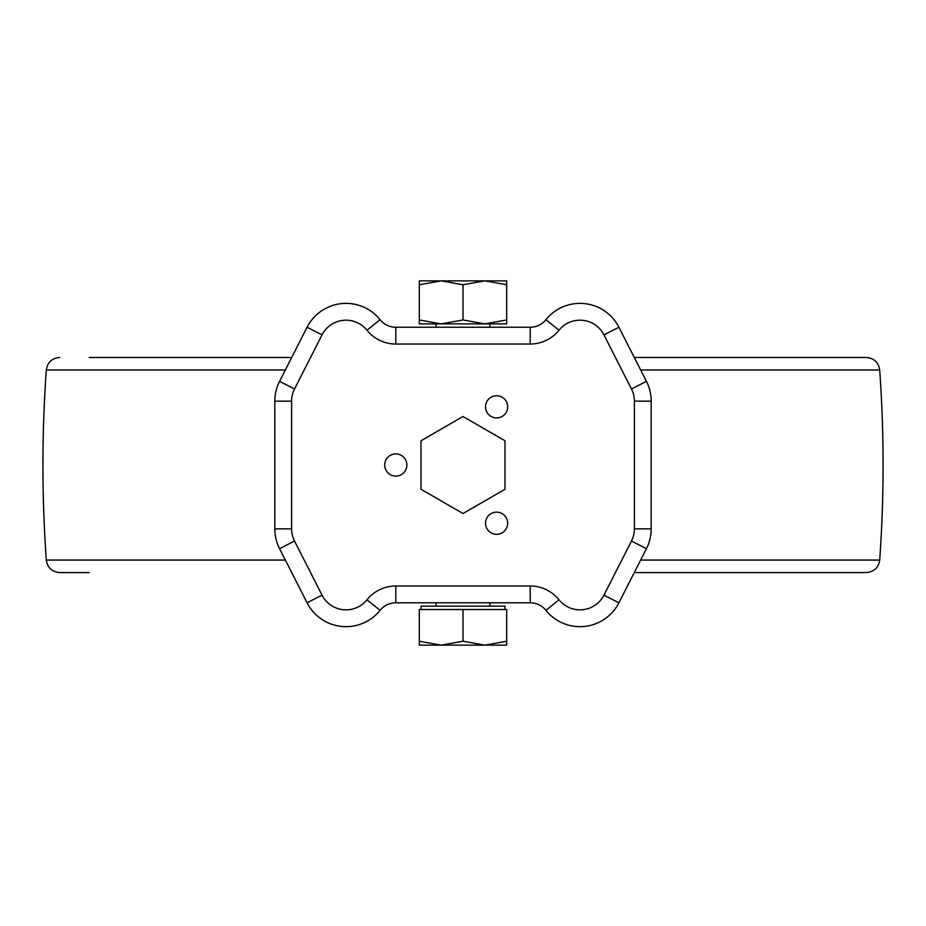<?xml version="1.0" encoding="UTF-8"?>
<svg xmlns="http://www.w3.org/2000/svg" width="926" height="926" viewBox="0 0 926 926"><rect width="100%" height="100%" fill="white"/><g stroke="black" fill="none" stroke-linecap="round" stroke-linejoin="round"><path stroke-width="1.39" d="M441.158 280.856L419.316 280.856L419.316 284.757L441.158 280.856L463 284.757L484.842 280.856L441.158 280.856M506.684 280.856L484.842 280.856L506.684 284.757L506.684 280.856M419.316 319.968L419.316 323.88L441.158 323.88L419.316 319.968L419.316 284.757M463 319.968L441.158 323.88L484.842 323.88L463 319.968L463 284.757M506.684 319.968L484.842 323.88L506.684 323.88L506.684 284.757M419.316 641.243L441.158 645.144L419.316 645.144L419.316 609.516L506.684 609.516L506.684 645.144L484.842 645.144L506.684 641.243M489.889 606.16L489.889 602.803M489.889 327.237L489.889 323.88M420.994 609.516L420.994 606.16L505.006 606.16L505.006 609.516M463 641.243L484.842 645.144L441.158 645.144L463 641.243L463 609.516M634.298 572.557L866.296 572.557C874.017 571.886 878.485 567.719 879.7 560.056C884.191 496.695 884.191 433.333 879.7 369.972C878.485 362.309 874.017 358.154 866.296 357.482L634.298 357.482M285.347 560.056L46.3 560.056C47.515 567.719 51.983 571.886 59.704 572.557L89.174 572.557M89.174 357.482L291.702 357.482M559.026 330.223A36.971 36.971 0 0 1 530.204 344.032L530.204 327.237A20.164 20.164 0 0 0 545.923 319.701A20.164 20.164 0 0 1 530.204 327.237L395.796 327.237A20.164 20.164 0 0 1 380.077 319.701A43.684 43.684 0 0 0 307.073 327.26L279.559 381.362A43.684 43.684 0 0 0 274.814 401.166L274.814 528.862A43.684 43.684 0 0 0 279.559 548.667L307.073 602.78A43.684 43.684 0 0 0 380.077 610.327A20.164 20.164 0 0 1 395.796 602.803L530.204 602.803A20.164 20.164 0 0 1 545.923 610.327A43.684 43.684 0 0 0 618.927 602.78L646.441 548.667A43.684 43.684 0 0 0 651.186 528.862L651.186 401.166A43.684 43.684 0 0 0 646.441 381.362L618.927 327.26A43.684 43.684 0 0 0 545.923 319.701L559.026 330.223A26.889 26.889 0 0 1 603.949 334.876L631.463 388.978A26.889 26.889 0 0 1 634.391 401.166L634.391 528.862L651.186 528.862A43.684 43.684 0 0 1 646.441 548.667L631.463 541.05A26.889 26.889 0 0 0 634.391 528.862M603.949 334.876L618.927 327.26L627.458 344.032M309.145 606.403L307.073 602.78A43.684 43.684 0 0 0 380.077 610.327A20.164 20.164 0 0 1 395.796 602.803L395.796 585.996A36.971 36.971 0 0 0 366.974 599.805L380.077 610.327M505.006 440.764L463 416.515L420.994 440.764L420.994 489.264L463 513.525L505.006 489.264L505.006 440.764M496.602 534.314A11.089 11.089 0 0 0 506.209 517.68A11.089 11.089 0 0 0 487.007 517.68A11.089 11.089 0 0 0 496.602 534.314M395.784 476.103A11.089 11.089 0 0 0 405.391 459.47A11.089 11.089 0 0 0 386.188 459.47A11.089 11.089 0 0 0 395.784 476.103M496.602 417.904A11.089 11.089 0 0 0 506.209 401.271A11.089 11.089 0 0 0 487.007 401.271A11.089 11.089 0 0 0 496.602 417.904M640.653 560.056L879.7 560.056M640.653 369.972L879.7 369.972M46.3 560.056C41.809 496.695 41.809 433.333 46.3 369.972L285.347 369.972M530.204 344.032L395.796 344.032L395.796 327.237A20.164 20.164 0 0 1 380.077 319.701L366.974 330.223A26.889 26.889 0 0 0 322.051 334.876L294.537 388.978L279.559 381.362A43.684 43.684 0 0 0 274.814 401.166L291.609 401.166L291.609 528.862A26.889 26.889 0 0 0 294.537 541.05L322.051 595.163A26.889 26.889 0 0 0 366.974 599.805M291.609 528.862L274.814 528.862A43.684 43.684 0 0 0 279.559 548.667L294.537 541.05M634.391 401.166L651.186 401.166A43.684 43.684 0 0 0 646.441 381.362L631.463 388.978M380.077 319.701A43.684 43.684 0 0 0 307.073 327.26L322.051 334.876M530.204 585.996A36.971 36.971 0 0 1 559.026 599.805L545.923 610.327A20.164 20.164 0 0 0 530.204 602.803L530.204 585.996L395.796 585.996M559.026 599.805A26.889 26.889 0 0 0 603.949 595.163L631.463 541.05M366.974 330.223A36.971 36.971 0 0 0 395.796 344.032M294.537 388.978A26.889 26.889 0 0 0 291.609 401.166M322.051 595.163L307.073 602.78M603.949 595.163L618.927 602.78M436.111 606.16L436.111 602.803M436.111 327.237L436.111 323.88M46.3 369.972C47.515 362.309 51.983 358.154 59.704 357.482"/></g></svg>
